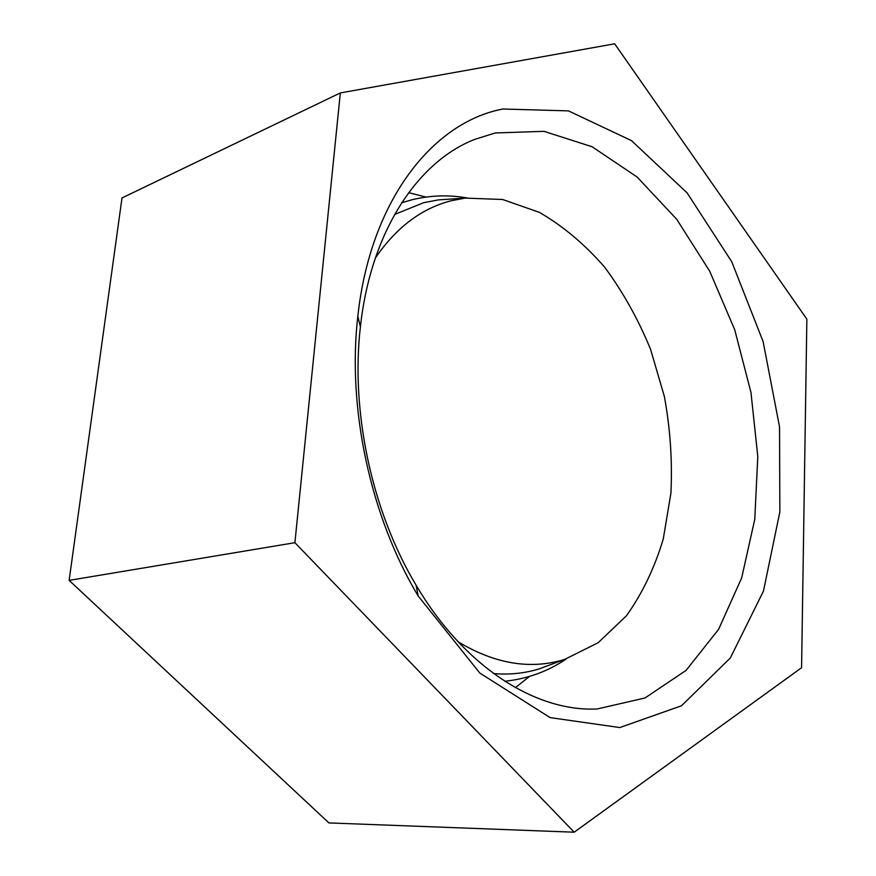 <?xml version="1.0" encoding="UTF-8"?>
<svg xmlns="http://www.w3.org/2000/svg" width="876" height="876" viewBox="0 0 876 876"><rect width="100%" height="100%" fill="white"/><g stroke="black" fill="none" stroke-linecap="round" stroke-linejoin="round"><path stroke-width="1.31" d="M502.944 109.007C432.722 122.169 370.263 200.681 357.846 316.214C347.06 408.052 370.515 516.785 418.191 596.008L479.818 673.053L550.095 717.608L619.803 727.562L681.528 705.76L730.321 657.986L763.456 591.103L779.859 511.934L779.53 426.82L763.116 341.574L731.745 261.738L687.08 192.851L631.497 140.631L568.48 110.891L502.944 109.007M340.326 92.933L614.667 43.8L806.862 319.138L801.584 667.72L574.196 832.2L294.905 542.693L340.326 92.933L122.005 197.943L69.138 580.372L294.905 542.693M495.203 132.966L474.365 139.514C417.458 161.885 370.614 232.009 360.397 326.912C350.51 411.862 372.081 511.891 416.111 585.212C464.543 667.468 536.123 712.046 597.191 708.969L644.977 697.986L686.039 670.436L718.616 629.329L741.687 577.875L754.773 519.26L757.795 456.484L750.962 392.415L734.723 329.77L709.702 271.188L676.765 219.35L637.049 176.974L592.11 146.752L543.963 131.334L495.203 132.966M515.416 687.638L529.443 676.458M426.043 197.067L408.654 192.665M452.038 198.972L438.438 199.892L423.677 202.706L394.594 214.456M493.626 673.578C509.635 674.914 524.943 673.315 539.572 668.771L552.34 664.008M458.159 641.845C495.181 664.008 530.659 669.866 564.604 659.431L598.209 642.688L626.45 615.762C642.349 593.446 654.624 567.856 663.263 538.981L670.917 493.155C672.472 461.148 670.293 428.922 664.369 396.51L650.627 349.469C638.275 319.368 622.945 291.927 604.637 267.158C584.85 244.415 563.126 226.15 539.441 212.375L502.605 199.487L465.09 198.096L450.811 200.845C421.345 208.521 396.193 227.574 375.366 257.993M574.196 832.2L328.905 822.914L69.138 580.372M416.111 585.212L418.191 596.008M360.397 326.912L357.846 316.214M403.234 202.268L401.931 202.356M506.525 681.112L505.288 681.583M401.635 202.805L411.731 199.827C430.072 195.337 448.446 194.691 466.842 197.888M566.279 658.894C548.321 671.268 527.845 678.736 504.85 681.287M465.09 198.096L438.438 199.892M564.604 659.431L539.572 668.771"/></g></svg>
